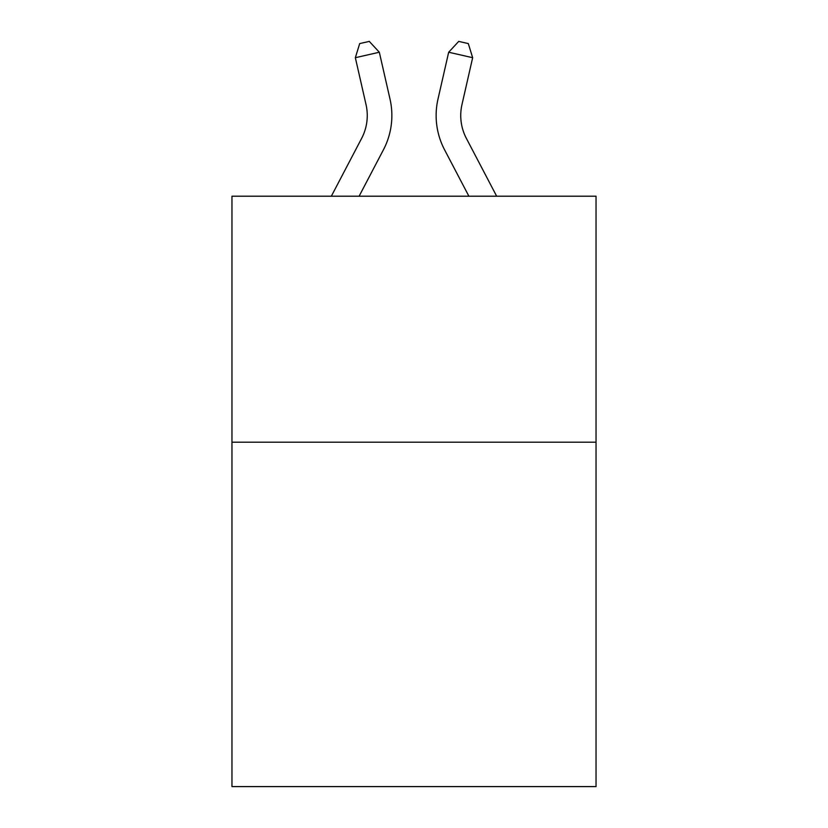 <?xml version="1.0" encoding="UTF-8"?>
<svg xmlns="http://www.w3.org/2000/svg" width="828" height="828" viewBox="0 0 828 828"><rect width="100%" height="100%" fill="white"/><g stroke="black" fill="none" stroke-linecap="round" stroke-linejoin="round"><path stroke-width="1.24" d="M596.036 442.204L596.036 786.6L231.964 786.6L231.964 196.215L596.036 196.215L596.036 442.204L231.964 442.204M361.639 138.359A49.204 49.204 -47.2 0 0 366.028 104.597A49.204 49.204 -47.2 0 1 361.639 138.359A49.204 49.204 -47.2 0 0 366.028 104.597A49.204 49.204 -47.2 0 1 361.639 138.359A49.204 49.204 -47.2 0 0 366.028 104.597A49.204 49.204 -47.2 0 1 361.639 138.359A49.204 49.204 -47.2 0 0 366.028 104.597A49.204 49.204 -47.2 0 1 361.639 138.359A49.204 49.204 -47.2 0 0 366.028 104.597A49.204 49.204 -47.2 0 1 361.639 138.359A49.204 49.204 -47.2 0 0 366.028 104.597A49.204 49.204 -47.2 0 1 361.639 138.359A49.204 49.204 -47.2 0 0 366.028 104.597A49.204 49.204 -47.2 0 1 361.639 138.359A49.204 49.204 -47.2 0 0 366.028 104.597A49.204 49.204 -47.2 0 1 361.639 138.359A49.204 49.204 -47.2 0 0 366.028 104.597A49.204 49.204 -47.2 0 1 361.639 138.359A49.204 49.204 -47.2 0 0 366.028 104.597A49.204 49.204 -47.2 0 1 361.639 138.359A49.204 49.204 -47.2 0 0 366.028 104.597A49.204 49.204 -47.2 0 1 361.639 138.359A49.204 49.204 -47.2 0 0 366.028 104.597A49.204 49.204 -47.2 0 1 361.639 138.359A49.204 49.204 -47.2 0 0 366.028 104.597A49.204 49.204 -47.2 0 1 361.639 138.359A49.204 49.204 -47.2 0 0 366.028 104.597A49.204 49.204 -47.2 0 1 361.639 138.359A49.204 49.204 -47.2 0 0 366.028 104.597A49.204 49.204 -47.2 0 1 361.639 138.359A49.204 49.204 -47.2 0 0 366.028 104.597A49.204 49.204 -47.2 0 1 361.639 138.359A49.204 49.204 -47.2 0 0 366.028 104.597A49.204 49.204 -47.2 0 1 361.639 138.359A49.204 49.204 -47.2 0 0 366.028 104.597A49.204 49.204 -47.2 0 1 361.639 138.359A49.204 49.204 -47.2 0 0 366.028 104.597A49.204 49.204 -47.2 0 1 361.639 138.359A49.204 49.204 -47.2 0 0 366.028 104.597A49.204 49.204 -47.2 0 1 361.639 138.359A49.204 49.204 -47.2 0 0 366.028 104.597A49.204 49.204 -47.2 0 1 361.639 138.359A49.204 49.204 -47.2 0 0 366.028 104.597A49.204 49.204 -47.2 0 1 361.639 138.359L331.335 196.215L361.639 138.359A49.204 49.204 -39.7 0 0 366.028 104.597L355.347 57.701L359.694 43.584L369.288 41.4L379.327 52.236L390.019 99.132A73.795 73.795 132.8 0 1 383.436 149.775L359.104 196.215L383.436 149.775M466.361 138.359A49.204 49.204 47.2 0 1 461.972 104.597A49.204 49.204 47.2 0 0 466.361 138.359A49.204 49.204 47.2 0 1 461.972 104.597A49.204 49.204 47.2 0 0 466.361 138.359A49.204 49.204 47.2 0 1 461.972 104.597A49.204 49.204 47.2 0 0 466.361 138.359A49.204 49.204 47.2 0 1 461.972 104.597A49.204 49.204 47.2 0 0 466.361 138.359A49.204 49.204 47.2 0 1 461.972 104.597A49.204 49.204 47.2 0 0 466.361 138.359A49.204 49.204 47.2 0 1 461.972 104.597A49.204 49.204 47.2 0 0 466.361 138.359A49.204 49.204 47.2 0 1 461.972 104.597A49.204 49.204 47.2 0 0 466.361 138.359A49.204 49.204 47.2 0 1 461.972 104.597A49.204 49.204 47.2 0 0 466.361 138.359A49.204 49.204 47.2 0 1 461.972 104.597A49.204 49.204 47.2 0 0 466.361 138.359A49.204 49.204 47.2 0 1 461.972 104.597A49.204 49.204 47.2 0 0 466.361 138.359A49.204 49.204 47.2 0 1 461.972 104.597A49.204 49.204 47.2 0 0 466.361 138.359A49.204 49.204 47.2 0 1 461.972 104.597A49.204 49.204 47.2 0 0 466.361 138.359A49.204 49.204 47.2 0 1 461.972 104.597A49.204 49.204 47.2 0 0 466.361 138.359A49.204 49.204 47.2 0 1 461.972 104.597A49.204 49.204 47.2 0 0 466.361 138.359A49.204 49.204 47.2 0 1 461.972 104.597A49.204 49.204 47.2 0 0 466.361 138.359A49.204 49.204 47.2 0 1 461.972 104.597A49.204 49.204 47.2 0 0 466.361 138.359A49.204 49.204 47.2 0 1 461.972 104.597A49.204 49.204 47.2 0 0 466.361 138.359A49.204 49.204 47.2 0 1 461.972 104.597A49.204 49.204 47.2 0 0 466.361 138.359A49.204 49.204 47.2 0 1 461.972 104.597A49.204 49.204 47.2 0 0 466.361 138.359A49.204 49.204 47.2 0 1 461.972 104.597A49.204 49.204 47.2 0 0 466.361 138.359A49.204 49.204 47.2 0 1 461.972 104.597A49.204 49.204 47.2 0 0 466.361 138.359A49.204 49.204 47.2 0 1 461.972 104.597A49.204 49.204 47.2 0 0 466.361 138.359L496.665 196.215L466.361 138.359A49.204 49.204 39.7 0 1 461.972 104.597L472.653 57.701L448.672 52.236L437.981 99.132A73.795 73.795 -132.8 0 0 444.564 149.775L468.896 196.215L444.564 149.775M379.327 52.236L390.019 99.132L379.327 52.236L390.019 99.132L379.327 52.236L390.019 99.132L379.327 52.236L390.019 99.132L379.327 52.236L390.019 99.132L379.327 52.236L390.019 99.132L379.327 52.236L390.019 99.132L379.327 52.236L390.019 99.132L379.327 52.236L390.019 99.132L379.327 52.236L390.019 99.132L379.327 52.236L390.019 99.132L379.327 52.236L390.019 99.132L379.327 52.236L390.019 99.132L379.327 52.236L390.019 99.132L379.327 52.236L390.019 99.132L379.327 52.236L390.019 99.132L379.327 52.236L390.019 99.132L379.327 52.236L390.019 99.132L379.327 52.236L390.019 99.132L379.327 52.236L390.019 99.132L379.327 52.236L390.019 99.132L379.327 52.236L390.019 99.132L379.327 52.236L355.347 57.701M448.672 52.236L437.981 99.132L448.672 52.236L437.981 99.132L448.672 52.236L437.981 99.132L448.672 52.236L437.981 99.132L448.672 52.236L437.981 99.132L448.672 52.236L437.981 99.132L448.672 52.236L437.981 99.132L448.672 52.236L437.981 99.132L448.672 52.236L437.981 99.132L448.672 52.236L437.981 99.132L448.672 52.236L437.981 99.132L448.672 52.236L437.981 99.132L448.672 52.236L437.981 99.132L448.672 52.236L437.981 99.132L448.672 52.236L437.981 99.132L448.672 52.236L437.981 99.132L448.672 52.236L437.981 99.132L448.672 52.236L437.981 99.132L448.672 52.236L437.981 99.132L448.672 52.236L437.981 99.132L448.672 52.236L437.981 99.132L448.672 52.236L437.981 99.132L448.672 52.236L458.712 41.4L468.306 43.584L472.653 57.701"/></g></svg>
